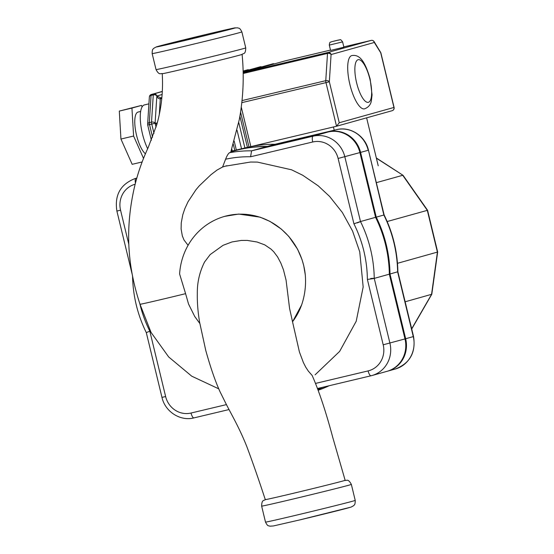 <?xml version="1.0" encoding="UTF-8"?>
<svg xmlns="http://www.w3.org/2000/svg" width="554" height="554" viewBox="0 0 554 554"><rect width="100%" height="100%" fill="white"/><g stroke="black" fill="none" stroke-linecap="round" stroke-linejoin="round"><path stroke-width="0.83" d="M342.601 41.889L343.889 47.208L330.579 50.428L329.291 45.109L342.601 41.889C339.775 38.087 340.454 40.359 338.349 40.068L331.41 41.765C330.468 42.741 329.831 40.837 329.291 45.109M364.539 108.854A27.388 8.601 -103.4 0 1 349.906 84.527A27.388 8.601 -103.4 0 1 351.859 55.566C359.754 54.154 365.134 61.494 370.155 79.07L372.059 94.817L371.409 100.551C370.813 104.547 368.528 107.317 364.539 108.854M148.922 103.84L144.414 104.914A27.388 8.601 76.6 0 0 142.468 133.874A27.388 8.601 76.6 0 0 147.662 148.728M140.668 111.437L138.098 112.047A21.911 6.877 76.6 0 0 136.533 135.211A21.911 6.877 76.6 0 0 145.418 153.77M339.249 122.746L329.339 81.791A2.742 1.814 -176.3 0 0 325.766 80.669A2.742 0.859 76.6 0 0 325.981 82.622L329.339 81.791L331.077 54.548A2.742 2.597 -105.6 0 0 327.906 52.491A2.742 0.859 76.6 0 0 327.504 53.433A2.742 1.814 3.7 0 1 331.077 54.548L374.317 42.471A2.742 1.863 -31.2 0 0 374.13 41.654A2.742 2.742 0 0 0 371.159 40.407L343.812 46.91L371.145 40.407A2.742 0.859 76.6 0 0 371.145 40.407A2.742 2.597 74.4 0 1 374.317 42.471L380.951 53.156A2.742 2.742 0 0 0 380.633 52.381A2.742 1.863 148.8 0 1 380.82 53.198L393.949 107.462A2.742 2.597 74.4 0 1 392.156 110.703A2.742 2.742 0 0 0 394.081 107.421L339.249 122.746L336.534 126.243L251.911 146.367M157.26 122.974L155.099 123.237L156.844 124.47M161.858 97.587L160.702 97.864L156.837 95.994C157.558 98.03 158.714 98.965 160.3 98.806A2.742 0.859 -103.4 0 1 160.702 97.864L161.865 97.539M233.296 144.227L234.785 150.376L244.272 148.119M234.785 150.376L232.258 150.979L231.787 149.054M231.06 151.263L232.258 150.979M333.439 126.977L334.214 130.204M366.616 117.836L378.223 165.812M142.143 106.825L141.512 105.405L131.942 108.078L133.597 136.035L143.521 158.382M131.942 108.078L119.29 111.091L120.945 139.047L132.171 164.323L142.143 161.955M133.597 136.035L120.945 139.047M141.512 105.405L119.29 111.091M376.325 182.668L402.737 175.293L427.3 210.319L437.418 252.146L431.552 294.409L411.677 328.813M405.14 301.791L431.795 294.264L437.667 252.022L397.474 263.309M386.131 371.554A27.388 26.003 -105.6 0 0 387.059 371.319A27.388 26.003 -105.6 0 0 404.988 338.923L389.33 274.182L397.876 271.751C397.509 251.814 392.924 232.881 384.137 214.952L375.57 217.327L359.913 152.585A27.388 26.003 -105.6 0 0 328.176 131.984L266.647 146.616L274.978 144.296M397.876 271.751L413.547 336.52C415.992 352.51 409.932 363.341 395.348 368.999A27.388 26.003 74.4 0 0 413.277 336.603L413.547 336.52M322.262 387.378A126.672 120.26 74.4 0 1 317.802 389.448M375.57 217.327A126.672 120.26 74.4 0 1 389.33 274.182M387.163 221.531L427.577 210.285L437.667 252.022M427.577 210.285L403.07 175.334L376.381 158.181M384.137 214.952L368.465 150.189C365.405 135.965 350.142 126.042 336.486 129.664A5.478 1.717 76.6 0 0 336.465 129.671L274.936 144.303A126.672 120.26 74.4 0 0 242.818 148.514L234.529 150.833A126.672 120.26 74.4 0 1 266.647 146.616M292.72 322.601L299.423 351.991L303.391 362.565L305.725 367.15L308.349 371.138L312.158 375.46C319.069 391.186 325.918 411.788 332.712 437.251L345.142 480.29A41.086 0.478 166.4 0 1 343.155 480.927A41.086 0.478 166.4 0 1 298.994 491.945A41.086 0.478 166.4 0 1 265.276 499.611M265.283 499.611C258.919 480.124 252.742 462.396 246.759 446.42C239.217 427.598 231.787 415.091 226.094 403.942L220.021 391.706C215.34 381.457 210.589 367.711 205.776 350.488L199.634 322.345C197.91 312.006 197.134 302.394 197.314 293.502C197.169 282.478 199.572 272 204.523 262.07L210.174 254.57L223.103 245.297L232.022 241.939L241.309 240.429L247.292 240.422L257.035 242.001L264.722 244.854L270.968 249.078L273.759 251.786L277.568 256.876L280.843 263.095L283.447 269.777L286.065 280.123L289.603 308.668M226.441 404.607L191.026 413.035A21.911 20.803 74.4 0 1 165.632 396.553L149.822 331.181L146.298 332.608C137.503 314.679 132.925 295.746 132.558 275.809M222.597 167.003L225.589 159.22C226.946 155.75 228.248 153.583 229.501 152.717L230.727 152.246L239.293 119.588C243.282 98.03 244.224 76.3 242.105 54.389M315.115 374.809L339.623 351.423L356.208 321.258L363.168 286.979L359.747 251.848L352.545 230.99L342.324 212.459L329.63 196.455L318.169 185.798L302.768 175.286L291.584 169.801L257.416 162.093L250.512 162.045L225.035 166.228M312.726 141.983A5.478 1.717 -103.4 0 1 313.093 136.194L251.571 150.833L250.602 156.761L312.726 141.983A21.911 20.803 74.4 0 1 338.113 158.465L353.93 223.83C361.36 221.157 362.461 220.852 357.247 222.909M229.501 152.717A126.672 120.26 -105.6 0 1 251.571 150.833L267.319 146.429A126.672 120.26 -105.6 0 0 235.194 150.646L230.859 151.858M370.695 278.503C376.311 278.073 375.203 278.385 367.378 279.431L383.195 344.796A21.911 20.803 74.4 0 1 368.105 370.91L315.482 383.43M368.105 370.91A5.478 1.717 76.6 0 0 371.035 375.771A27.388 26.003 -105.6 0 0 371.983 375.529L387.731 371.132A27.388 26.003 -105.6 0 0 405.66 338.736L389.995 273.995A126.672 120.26 -105.6 0 0 376.242 217.14L360.495 221.538L344.83 156.796A27.388 26.003 -105.6 0 0 313.093 136.194L328.841 131.797L267.319 146.429M371.014 375.778L317.456 388.52L371.035 375.771A5.478 1.717 76.6 0 0 371.055 375.771L371.983 375.529A27.388 26.003 -105.6 0 0 389.912 343.134L374.248 278.392L389.995 273.995M376.242 217.14L360.578 152.398A27.388 26.003 -105.6 0 0 328.841 131.797M317.837 389.531A126.672 120.26 -105.6 0 0 322.816 387.246M222.576 167.01L217.016 170.071L210.922 174.745L199.26 185.846L195.908 189.814L188.028 201.76L184.835 208.636L182.778 214.765L181.234 222.985L181.116 229.037L182.335 235.928L184.046 240.062L188.083 245.304M218.788 388.853L191.76 376.194L168.686 356.963L151.069 332.442L140.01 304.264A37.007 0.429 -13.6 0 0 157.197 300.483A37.007 0.429 -13.6 0 0 185.59 293.662L179.6 273.96A66.196 62.844 74.4 0 1 224.737 216.358L238.732 214.066L260.138 217.168L270.02 221.427L281.37 229.114L288.842 236.468L297.567 249.196L302.013 259.584L303.724 265.56L305.282 274.846C306.14 285.248 304.908 295.296 301.591 305.005L292.526 321.819M241.731 54.548A41.086 0.478 166.4 0 1 241.641 54.576A41.086 0.478 166.4 0 1 240.117 55.019A41.086 0.478 166.4 0 1 199.004 65.303A41.086 0.478 166.4 0 1 162.738 73.661A41.086 0.478 166.4 0 1 162.689 73.668M301.591 305.005A66.196 62.844 74.4 0 1 292.519 321.77M224.737 216.358A66.196 62.844 74.4 0 1 305.282 274.846M199.828 323.488L194.745 316.507L188.526 304.001L185.59 293.662M339.096 39.93L331.507 41.737L339.096 39.93M369.885 79.153A21.911 6.877 -103.4 0 1 368.41 102.303A21.911 6.877 -103.4 0 1 356.624 82.858A21.911 6.877 -103.4 0 1 358.106 59.714A21.911 6.877 -103.4 0 1 369.885 79.153M336.624 126.215L392.156 110.703A2.742 2.597 74.4 0 1 392.066 110.724M162.114 94.519L156.837 95.994A2.742 1.814 3.7 0 0 153.271 94.879L151.526 122.115A2.742 0.859 76.6 0 0 151.741 124.068L155.099 123.237A2.742 1.814 -176.3 0 0 151.526 122.115L149.317 122.642A2.742 1.814 -176.3 0 0 147.62 124.186A2.742 2.742 0 0 0 147.696 125.01L149.525 124.595A2.742 0.859 -103.4 0 1 149.317 122.642L151.055 95.406L153.271 94.879A2.742 0.859 -103.4 0 1 153.666 93.938L151.45 94.464A2.742 2.597 -105.6 0 0 151.36 94.485A2.742 2.742 0 0 0 149.365 96.95A2.742 1.814 3.7 0 1 151.055 95.406A2.742 0.859 -103.4 0 1 151.45 94.464L162.315 91.424L151.36 94.485M152.572 137.177L149.525 124.595L151.741 124.068L153.984 133.348M156.048 127.171L155.099 123.237L156.837 95.994A2.742 2.597 -105.6 0 0 153.666 93.938L162.308 91.521M159.303 114.463L160.3 98.806L161.775 98.46M249.071 69.908A2.742 2.742 0 0 0 247.409 69.846A2.742 2.597 74.4 0 1 248.995 69.929M261.723 66.895A2.742 2.742 0 0 0 260.061 66.833A2.742 2.597 74.4 0 1 261.647 66.916M241.8 102.649L325.981 82.622L336.534 126.243M243.178 73.495L327.504 53.433L325.766 80.669L242.022 100.593M274.368 63.89A2.742 2.742 0 0 0 272.707 63.828A2.742 2.597 74.4 0 1 274.292 63.911M371.145 40.407L327.906 52.491L243.164 72.643M285.469 60.788A2.742 0.859 76.6 0 0 285.462 60.795A2.742 0.859 76.6 0 0 285.448 60.795L330.489 50.082L285.462 60.795A2.742 2.742 0 0 0 285.358 60.815A2.742 2.597 74.4 0 1 285.448 60.795L243.164 72.609L285.358 60.815A2.742 2.597 74.4 0 0 285.262 60.843M250.823 146.581L241.267 107.081M237.05 130.232L241.544 148.797M244.903 147.953L238.739 122.476M239.896 116.208L247.423 147.329M329.138 385.743A126.672 120.26 74.4 0 1 318.107 390.272L329.173 385.729M368.465 150.189L383.86 215.007A126.672 120.26 74.4 0 1 397.62 271.869L413.277 336.603L404.988 338.923M328.176 131.984L336.465 129.671A27.388 26.003 74.4 0 1 368.202 150.273L359.913 152.585M296.397 515.151A46.148 0.533 166.4 0 1 265.505 522.103C268.129 527.193 268.531 525.296 269.784 526.196L273.447 525.947L299.319 520.019L351.07 507.097L353.632 505.698C353.923 504.812 355.239 505.809 355.218 500.394A46.148 0.533 166.4 0 1 352.988 501.107A46.148 0.533 166.4 0 1 296.397 515.151M265.74 499.424C263.856 500.975 261.813 499.223 261.64 506.114A46.148 0.533 -13.6 0 0 299.485 497.499A46.148 0.533 -13.6 0 0 349.124 485.124A46.148 0.533 -13.6 0 0 351.354 484.411C347.94 478.15 346.852 480.962 344.65 480.339M149.822 331.181A121.194 115.059 74.4 0 1 139.85 303.786M225.589 159.22A121.194 115.059 74.4 0 1 250.602 156.761M353.93 223.83A121.194 115.059 74.4 0 1 367.378 279.431M374.248 278.392A126.672 120.26 -105.6 0 0 360.495 221.538M338.113 158.465L360.578 152.398M191.026 413.035A5.478 1.717 -103.4 0 0 193.948 417.896L229.017 409.558L193.969 417.889A5.478 1.717 -103.4 0 1 193.948 417.896C180.285 421.518 165.03 411.601 161.969 397.377L165.632 396.553M128.874 244.598L120.557 210.215A21.911 20.803 74.4 0 1 135.155 184.233M132.184 274.278L116.887 211.039L120.557 210.215M136.796 178.132L136.007 178.319A5.478 1.717 76.6 0 0 135.432 183.132M136.81 178.097L136.007 178.319A27.388 26.003 -105.6 0 0 135.079 178.561L136.817 178.076M405.66 338.736L383.195 344.796M299.34 520.012A40.671 0.471 -13.6 0 0 349.221 507.637M241.641 54.576C243.531 53.025 245.574 54.777 245.747 47.886A46.148 0.533 166.4 0 1 243.518 48.6A46.148 0.533 166.4 0 1 193.879 60.975A46.148 0.533 166.4 0 1 156.034 69.589C159.448 75.85 160.528 73.038 162.738 73.661M156.034 69.589L152.163 53.606A46.148 0.533 -13.6 0 0 183.055 46.654A46.148 0.533 -13.6 0 0 239.647 32.61A46.148 0.533 -13.6 0 0 241.876 31.897L245.747 47.886M183.422 40.864A40.671 0.471 166.4 0 1 158.167 46.363A40.671 0.471 166.4 0 1 208.041 33.988A40.671 0.471 166.4 0 1 233.303 28.489A40.671 0.471 166.4 0 1 183.422 40.864M149.365 96.95L147.62 124.186M147.696 125.01L151.374 140.224M380.951 53.156L394.081 107.421M374.13 41.654L380.633 52.381M247.409 69.846L243.13 71.037M240.554 112.13L248.988 146.976M260.061 66.833L243.144 71.563M272.707 63.828L243.151 72.082M234.203 141.152L236.35 150.044M242.818 148.514C253.351 145.577 264.113 144.172 275.089 144.282M336.486 129.664L274.957 144.296M387.059 371.319L395.348 368.999M411.726 329L431.795 294.264M403.028 175.299L376.325 157.966M261.64 506.114L265.505 522.103M292.803 322.92L289.541 308.273M161.969 397.377L146.298 332.608M116.887 211.039C114.436 195.05 120.502 184.226 135.079 178.561M226.849 165.694L222.362 167.079M351.354 484.411L355.218 500.394M140.01 304.264C127.655 266.827 124.629 229.141 134.712 186.012C137.939 172.765 142.413 160.002 148.133 147.71L156.83 124.525C161.477 108.023 163.285 91.085 162.239 73.71M241.876 31.897C239.252 26.807 238.85 28.704 237.597 27.804L233.94 28.053L208.062 33.981L156.318 46.903L153.756 48.302C153.465 49.188 152.142 48.191 152.163 53.606"/></g></svg>
